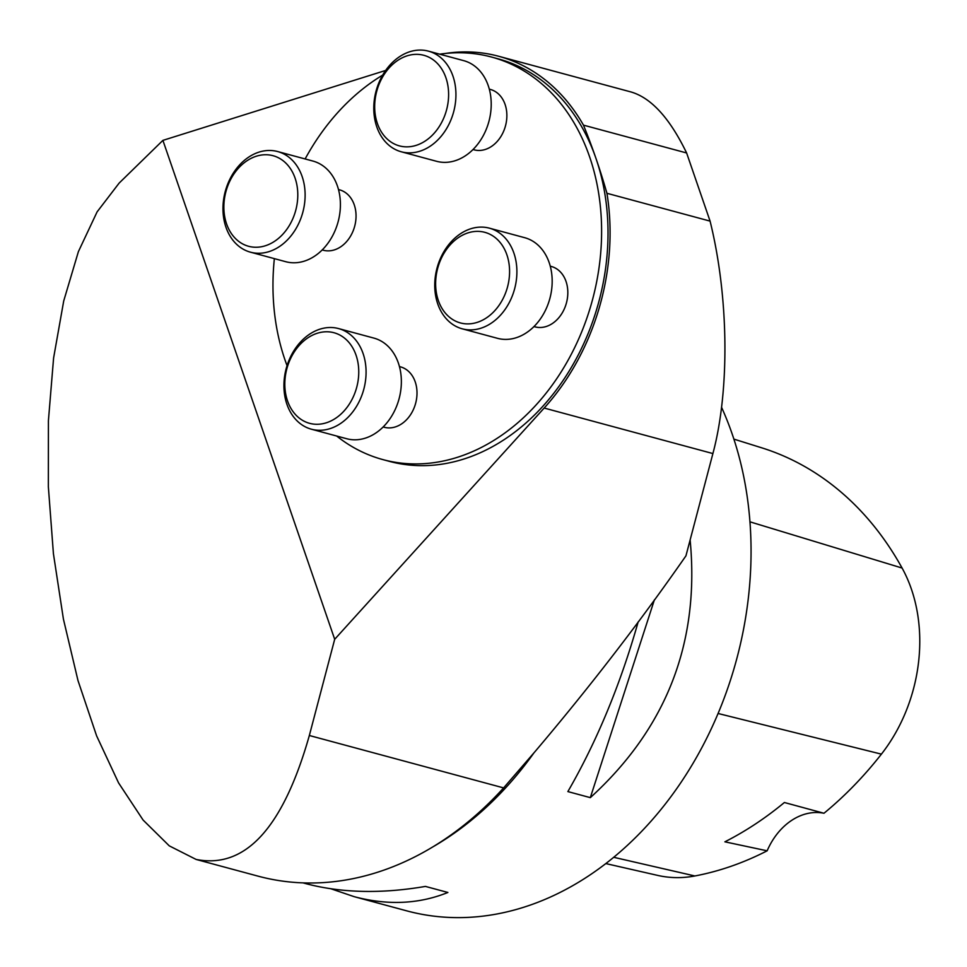 <?xml version="1.0" encoding="UTF-8"?>
<svg xmlns="http://www.w3.org/2000/svg" width="967" height="967" viewBox="0 0 967 967"><rect width="100%" height="100%" fill="white"/><g stroke="black" fill="none" stroke-linecap="round" stroke-linejoin="round"><path stroke-width="1.45" d="M445.4 53.451A211.084 162.649 105.1 0 1 498.67 56.267A211.084 162.649 105.1 0 1 583.464 125.142A677.565 522.071 105.1 0 1 596.047 158.648A677.565 522.071 105.1 0 1 606.938 193.291A211.084 162.649 105.1 0 1 544.167 408.05L334.691 639.284L162.903 140.372L385.628 70.458M336.685 436.032A208.485 160.631 -74.9 0 0 382.992 459.627L389.411 461.368A208.485 160.631 -74.9 0 0 562.613 381.179A208.485 160.631 -74.9 0 0 596.047 158.648A208.485 160.631 -74.9 0 0 497.993 58.794L491.574 57.053A208.485 160.631 -74.9 0 0 439.671 54.176M334.691 639.284L309.343 735.5C283.138 827.812 245.4 869.128 196.132 859.445L169.273 845.859L143.092 820.04L118.578 782.907L96.603 735.839L77.989 680.55L63.411 619.073L53.415 553.668L48.35 486.715L48.41 420.693L53.596 358.008L63.713 300.967L78.387 251.65L97.099 211.882L119.134 183.101L162.903 140.372M196.132 859.445L257.996 876.126A333.567 257.017 -74.9 0 0 503.614 787.9L535.222 751.383C590.027 686.715 640.263 621.539 685.941 555.844L712.897 453.559C729.916 390.245 728.767 296.446 710.08 221.117L606.938 193.291M583.464 125.142L686.618 152.967L710.08 221.117M686.618 152.967C669.841 118.288 651.335 97.957 631.125 91.998L498.67 56.267M303.046 882.883L305.367 883.512C341.17 893.012 381.191 893.979 425.432 886.413L447.89 892.468C418.953 904.157 387.707 905.559 354.152 896.663L406.744 910.854A328.357 253.003 -74.9 0 0 679.535 784.563A328.357 253.003 -74.9 0 0 732.2 434.086A328.357 253.003 -74.9 0 0 721.563 407.312M690.124 539.997C699.89 642.257 666.626 728.139 590.317 797.642L567.871 791.586C596.869 741.351 620.306 684.781 638.172 621.89M354.152 896.663L330.895 888.77M605.826 863.579L657.79 875.425A146.404 112.813 -74.9 0 0 694.874 875.969A365.308 281.482 -74.9 0 0 767.145 850.815L724.875 841.822A367.001 282.775 105.1 0 0 784.382 802.501L823.981 813.259A365.308 281.482 -74.9 0 0 881.408 754.139A146.404 112.813 -74.9 0 0 902.09 568.04A365.308 281.482 -74.9 0 0 761.609 447.781L733.88 439.115M823.981 813.259A62.541 48.193 -74.9 0 0 767.145 850.815M654.405 599.794L590.317 797.642M382.992 459.627A208.485 160.631 -74.9 0 0 556.206 379.451A208.485 160.631 -74.9 0 0 589.64 156.92A208.485 160.631 -74.9 0 0 491.574 57.053M382.654 75.124A208.485 160.631 -74.9 0 0 305.125 158.963M274.362 258.624A208.485 160.631 -74.9 0 0 287.054 365.611M383.162 426.967L384.213 427.257A31.27 24.09 -74.9 0 0 417.007 393.279A31.27 24.09 -74.9 0 0 415.206 381.844A31.27 24.09 -74.9 0 0 400.507 366.868L399.444 366.59M533.977 326.568L535.029 326.858A31.27 24.09 -74.9 0 0 567.822 292.88A31.27 24.09 -74.9 0 0 566.033 281.445A31.27 24.09 -74.9 0 0 551.323 266.469L550.259 266.179M473.02 149.534L474.072 149.825A31.27 24.09 -74.9 0 0 506.865 115.847A31.27 24.09 -74.9 0 0 505.076 104.412A31.27 24.09 -74.9 0 0 490.366 89.435L489.302 89.145M322.204 249.933L323.256 250.223A31.27 24.09 -74.9 0 0 356.049 216.257A31.27 24.09 -74.9 0 0 354.248 204.823A31.27 24.09 -74.9 0 0 339.55 189.834L338.486 189.556M223.86 206.66A46.912 36.142 -74.9 0 0 279.028 237.918A46.912 36.142 -74.9 0 0 279.608 158.407A46.912 36.142 -74.9 0 0 223.86 206.66M222.966 208.159A52.121 40.155 105.1 0 1 264.414 150.852A52.121 40.155 105.1 0 1 277.614 151.541A52.121 40.155 105.1 0 1 302.816 212.317A52.121 40.155 105.1 0 1 250.465 252.182A52.121 40.155 105.1 0 1 222.966 208.159M250.465 252.182L285.748 261.706A52.121 40.155 -74.9 0 0 338.099 221.842A52.121 40.155 -74.9 0 0 312.897 161.054L277.614 151.541M284.818 383.694A46.912 36.142 -74.9 0 0 339.985 414.952A46.912 36.142 -74.9 0 0 340.565 335.44A46.912 36.142 -74.9 0 0 284.818 383.694M283.923 385.192A52.121 40.155 105.1 0 1 325.371 327.886A52.121 40.155 105.1 0 1 338.571 328.575A52.121 40.155 105.1 0 1 363.773 389.35A52.121 40.155 105.1 0 1 311.422 429.215A52.121 40.155 105.1 0 1 283.923 385.192M311.422 429.215L346.706 438.728A52.121 40.155 -74.9 0 0 399.057 398.863A52.121 40.155 -74.9 0 0 373.854 338.087L338.571 328.575M374.676 106.261A46.912 36.142 -74.9 0 0 429.844 137.519A46.912 36.142 -74.9 0 0 430.424 58.008A46.912 36.142 -74.9 0 0 374.676 106.261M373.782 107.76A52.121 40.155 105.1 0 1 415.23 50.453A52.121 40.155 105.1 0 1 428.429 51.142A52.121 40.155 105.1 0 1 453.632 111.918A52.121 40.155 105.1 0 1 401.281 151.783A52.121 40.155 105.1 0 1 373.782 107.76M401.281 151.783L436.564 161.296A52.121 40.155 -74.9 0 0 488.915 121.431A52.121 40.155 -74.9 0 0 463.713 60.655L428.429 51.142M435.633 283.295A46.912 36.142 -74.9 0 0 490.801 314.553A46.912 36.142 -74.9 0 0 491.381 235.029A46.912 36.142 -74.9 0 0 435.633 283.295M434.739 284.794A52.121 40.155 105.1 0 1 476.187 227.487A52.121 40.155 105.1 0 1 489.387 228.164A52.121 40.155 105.1 0 1 514.589 288.952A52.121 40.155 105.1 0 1 462.238 328.816A52.121 40.155 105.1 0 1 434.739 284.794M462.238 328.816L497.522 338.329A52.121 40.155 -74.9 0 0 549.872 298.465A52.121 40.155 -74.9 0 0 524.67 237.689L489.387 228.164M544.167 408.05L712.897 453.559M309.343 735.5L503.614 787.9M534.026 752.773A328.357 253.003 105.1 0 1 433.059 846.766M902.09 568.04L749.957 521.829M694.874 875.969L613.719 857.294M881.408 754.139L718.082 713.489"/></g></svg>
